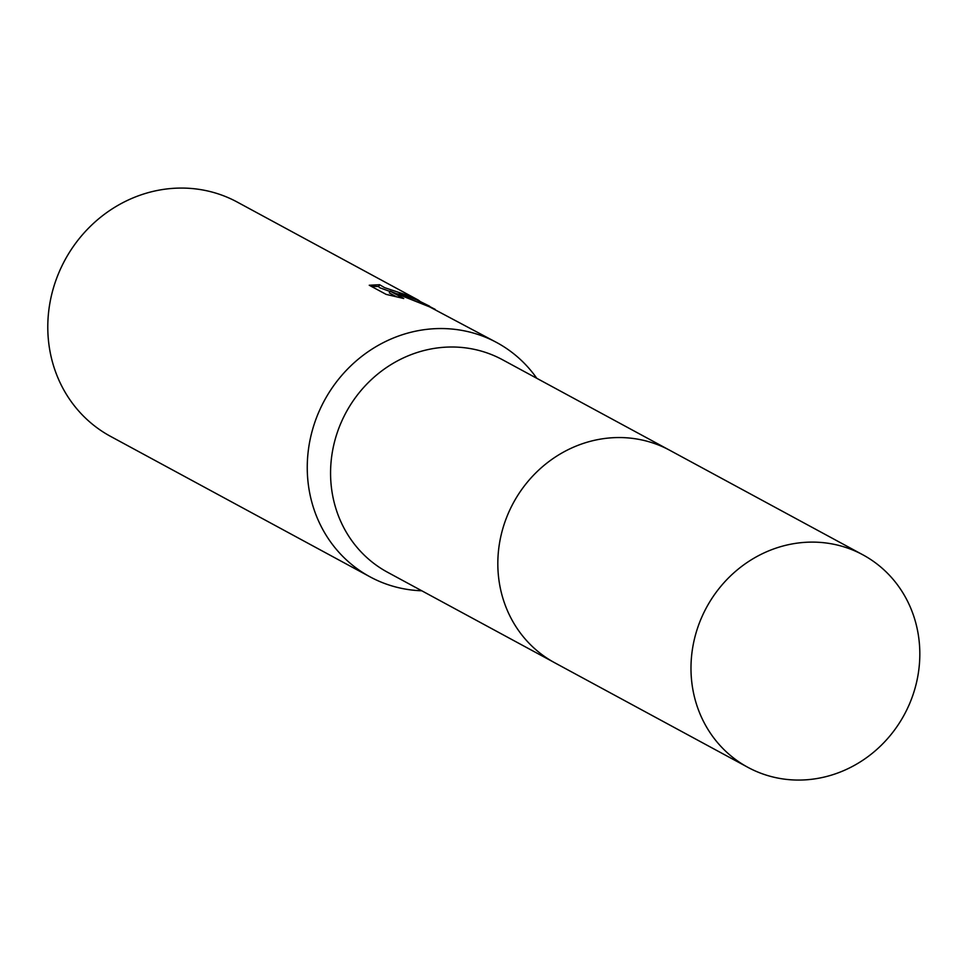 <?xml version="1.0" encoding="UTF-8"?>
<svg xmlns="http://www.w3.org/2000/svg" width="968" height="968" viewBox="0 0 968 968"><rect width="100%" height="100%" fill="white"/><g stroke="black" fill="none" stroke-linecap="round" stroke-linejoin="round"><path stroke-width="1.45" d="M668.525 449.624L502.489 359.733A120.806 112.469 118.4 0 0 492.93 355.171A120.806 112.469 118.4 0 0 343.471 417.486A120.806 112.469 118.4 0 0 387.466 572.209L553.502 662.088M536.792 378.306A133.185 124.001 118.4 0 0 496.79 342.575A133.185 124.001 118.4 0 0 486.238 337.542A133.185 124.001 118.4 0 0 321.473 406.245A133.185 124.001 118.4 0 0 369.982 576.807A133.185 124.001 118.4 0 0 380.521 581.853A133.185 124.001 118.4 0 0 421.77 590.783M429.562 306.178L415.018 298.979L399.336 293.534L417.039 300.08L435.176 309.361M496.79 342.575L429.562 306.856L390.068 291.114L403.729 298.507L386.099 294.369L369.244 285.245L379.589 284.725L384.671 287.678L406.645 295.034L418.406 300.141L237.329 202.118A133.185 124.001 118.4 0 0 226.79 197.073A133.185 124.001 118.4 0 0 62.012 265.776A133.185 124.001 118.4 0 0 110.521 436.35L369.982 576.807M398.949 294.429L399.336 293.534M396.384 296.728L389.305 292.893L390.068 291.114M398.985 294.357L397.17 293.752M389.923 291.441L379.771 287.75L378.657 286.661L379.42 284.894M378.73 286.492L371.361 286.395M418.987 300.6A133.185 124.001 -61.6 0 1 419.664 301.012M909.291 704.414A120.818 112.482 118.4 0 0 862.924 554.846A120.818 112.482 118.4 0 0 701.51 617.778A120.818 112.482 118.4 0 0 747.889 767.334A120.818 112.482 118.4 0 0 909.291 704.414M862.924 554.846L669.771 450.289A120.818 112.482 118.4 0 0 508.357 513.209A120.818 112.482 118.4 0 0 554.737 662.778L747.889 767.334"/></g></svg>
